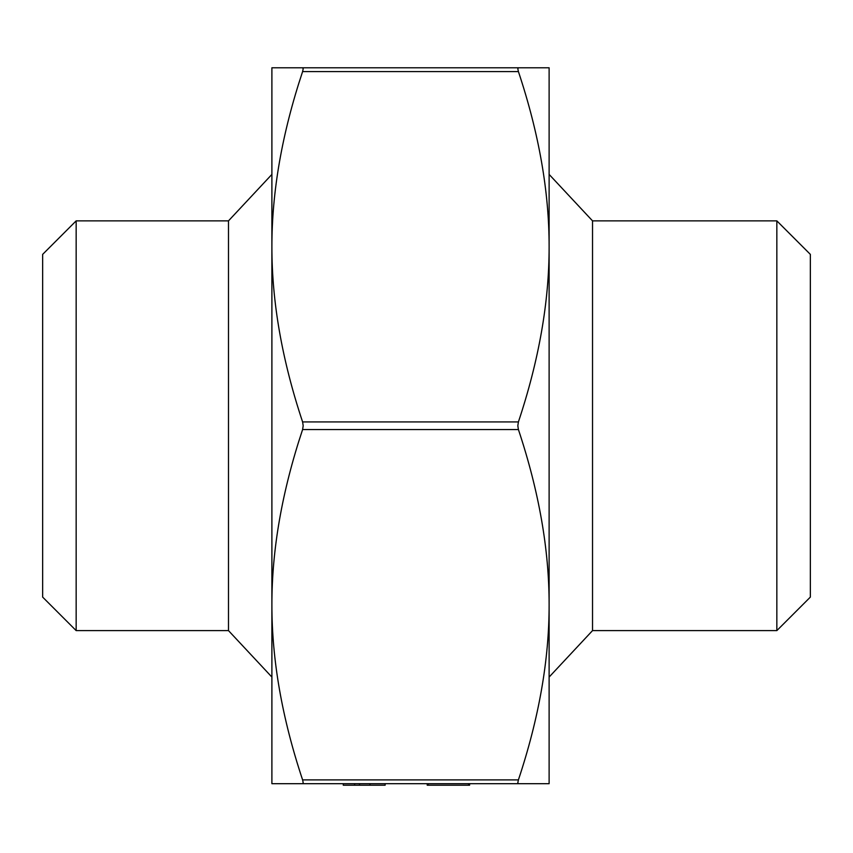 <?xml version="1.0" encoding="UTF-8"?>
<svg xmlns="http://www.w3.org/2000/svg" width="853" height="853" viewBox="0 0 853 853"><rect width="100%" height="100%" fill="white"/><g stroke="black" fill="none" stroke-linecap="round" stroke-linejoin="round"><path stroke-width="1.28" d="M428.259 783.694L428.259 785.218L427.225 785.218L427.225 783.694L385.129 783.694L385.129 785.218L343.279 785.218L343.279 783.694L271.894 783.694L271.894 604.713L271.894 737.994L271.894 677.069L228.487 630.612L228.487 220.863L271.894 174.407L271.894 113.481L271.894 246.762C271.83 301.866 282.066 360.265 302.602 421.926L303.188 425.743L302.602 429.549C282.066 491.221 271.83 549.609 271.894 604.713C271.83 659.827 282.066 718.215 302.602 779.887L303.188 782.67L302.602 783.694L518.411 783.694L517.824 782.67L518.411 779.887C538.947 718.215 549.183 659.827 549.119 604.713L549.119 760.844M776.838 630.612L810.35 597.1L810.35 254.375L776.838 220.863L776.838 630.612L592.526 630.612L592.526 220.863L549.119 174.407M592.526 630.612L549.119 677.069M271.894 174.407L271.894 67.782L302.602 67.782L303.188 68.805L302.602 71.588C282.066 133.26 271.83 191.648 271.894 246.762L271.894 604.713M302.602 67.782L549.119 67.782L549.119 604.713C549.183 549.609 538.947 491.221 518.411 429.549L517.824 425.743L518.411 421.926C538.947 360.265 549.183 301.866 549.119 246.762L549.119 90.631L549.119 246.762C549.183 191.648 538.947 133.26 518.411 71.588L517.824 68.805L518.411 67.782L517.824 68.805M228.487 220.863L76.162 220.863L76.162 630.612L228.487 630.612M76.162 220.863L42.65 254.375L42.65 597.1L76.162 630.612M776.838 220.863L592.526 220.863M549.119 604.713L549.119 783.694L469.598 783.694L469.598 785.218L468.564 785.218L468.564 783.694M302.602 783.694L303.188 782.67M354.645 785.218L354.645 783.694M369.967 785.218L369.967 783.694M359.497 785.218L359.497 783.694M428.259 785.218L468.564 785.218M302.602 429.549L518.411 429.549M302.602 71.588L518.411 71.588M518.411 779.887L302.602 779.887M518.411 421.926L302.602 421.926"/></g></svg>
